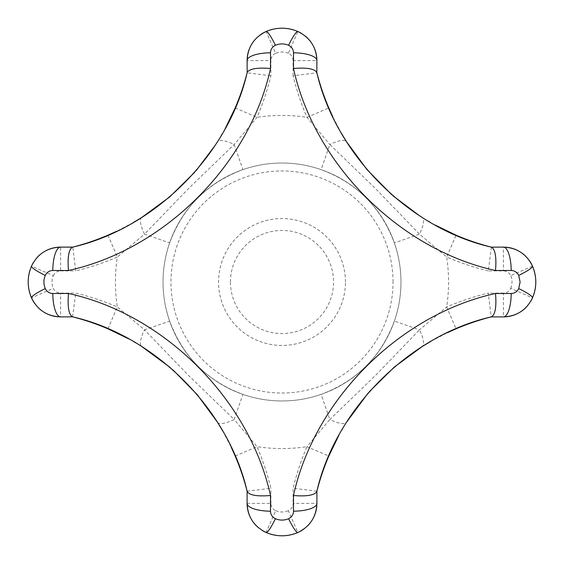 <?xml version="1.0" encoding="UTF-8"?>
<svg xmlns="http://www.w3.org/2000/svg" width="564" height="564" viewBox="0 0 564 564"><rect width="100%" height="100%" fill="white"/><g stroke="black" fill="none" stroke-linecap="round" stroke-linejoin="round"><path stroke-width="0.42" stroke-dasharray="2.82 2.11" d="M345.45 282A63.45 63.45 0 0 0 250.275 227.052A63.45 63.45 0 0 0 250.275 336.948A63.45 63.45 0 0 0 345.45 282A63.45 63.45 0 0 1 282 345.45A63.45 63.45 0 0 1 218.55 282A63.45 63.45 0 0 1 282 218.55A63.45 63.45 0 0 1 345.45 282M230.443 282A51.557 51.557 0 0 1 307.775 237.352A51.557 51.557 0 0 1 307.775 326.648A51.557 51.557 0 0 1 230.443 282M532.486 297.863A39.656 39.656 0 0 0 533.791 294.471A39.656 39.656 0 0 1 532.486 297.863L510.681 288.345A7.931 7.931 0 0 1 503.412 293.104L503.412 316.897L491.188 316.897L488.269 293.104A265.397 265.397 0 0 0 446.681 306.943L419.482 329.841L394.363 321.099C381.201 356.589 356.779 381.01 321.099 394.363L329.841 419.482L306.943 446.681L328.819 456.029M235.181 456.029L257.057 446.681L234.159 419.482L242.901 394.363C207.411 381.201 182.99 356.779 169.637 321.099L144.518 329.841L117.319 306.943A265.397 265.397 0 0 0 75.731 293.104L60.588 293.104A7.931 7.931 0 0 1 53.319 288.345L31.514 297.863M107.971 235.174L117.319 257.057L144.518 234.152L169.644 242.901A118.969 118.969 0 0 0 169.637 321.099A118.969 118.969 0 0 1 169.644 242.901C182.799 207.411 207.221 182.99 242.901 169.637A118.969 118.969 0 0 1 321.099 169.637C356.589 182.799 381.01 207.221 394.363 242.901L419.482 234.159A23.794 6.972 122.2 0 0 422.253 217.471L428.386 221.201M221.102 135.783L217.471 141.747A23.794 6.972 -147.8 0 1 234.159 144.511L242.901 169.637A118.969 118.969 0 0 1 321.099 169.637L329.841 144.518L375.441 188.496L419.482 234.159L446.681 257.057L456.029 235.181M293.104 75.731L293.104 60.588L316.897 60.588L316.897 72.812L293.104 75.731A265.397 265.397 0 0 0 306.943 117.319L329.841 144.518A23.794 6.972 147.8 0 1 346.529 141.74M141.74 217.471A23.794 6.972 -122.2 0 0 144.518 234.152L188.496 188.559L234.159 144.511L257.057 117.319A265.397 265.397 0 0 0 270.896 75.745L270.896 60.588L247.102 60.588L247.102 72.826L270.896 75.745M491.448 247.166L488.269 270.896L503.412 270.896A7.931 7.931 0 0 1 510.681 275.655L532.486 266.137M341.396 133.203L332.795 116.776M420.145 216.125L419.242 215.54M392.988 195.8L391.642 194.629M435.225 225.085L429.867 222.068M316.834 491.448L316.897 503.412L293.104 503.412A7.931 7.931 0 0 1 288.345 510.681L297.863 532.486M430.797 341.396L447.224 332.795M368.2 392.988L369.371 391.642M338.915 435.225L341.932 429.867M342.799 428.386L346.529 422.253A23.794 6.972 -147.8 0 1 329.841 419.482L375.504 375.441L419.482 329.841A23.794 6.972 -122.2 0 1 422.26 346.529M235.181 107.971L257.057 117.319A166.556 166.556 0 0 1 306.943 117.319L328.819 107.971M225.085 128.768L222.068 134.133M216.343 143.517L215.18 145.322M196.032 170.744L194.629 172.351M133.21 222.604L116.741 231.219M293.104 60.588A7.931 7.931 0 0 0 288.345 53.319L297.863 31.514A39.656 39.656 0 0 0 294.471 30.209M260.053 35.017A31.725 31.725 0 0 0 255.182 39.438M254.907 39.748A31.725 31.725 0 0 0 253.751 41.158M253.476 41.51A31.725 31.725 0 0 0 252.101 43.491M249.887 47.587A31.725 31.725 0 0 0 249.21 49.216M247.18 58.332A31.725 31.725 0 0 0 247.102 60.588M247.102 503.412L270.896 503.412A7.931 7.931 0 0 0 275.655 510.681L266.137 532.486A39.656 39.656 0 0 0 269.529 533.791M45.148 251.114A31.725 31.725 0 0 0 43.4 252.157M43.118 252.348A31.725 31.725 0 0 0 39.889 254.78M36.307 258.411A31.725 31.725 0 0 0 33.311 262.62M35.017 303.947A31.725 31.725 0 0 0 38.084 307.535M41.475 310.496A31.725 31.725 0 0 0 43.491 311.899M58.332 316.82A31.725 31.725 0 0 0 60.588 316.897L60.588 293.104M250.169 517.026A31.725 31.725 0 0 0 250.98 518.605M256.839 526.282A31.725 31.725 0 0 0 258.15 527.474M258.516 527.784A31.725 31.725 0 0 0 262.62 530.689M303.947 528.983A31.725 31.725 0 0 0 307.535 525.916M310.496 522.525A31.725 31.725 0 0 0 311.899 520.509M316.82 505.668A31.725 31.725 0 0 0 316.897 503.412M517.005 313.838A31.725 31.725 0 0 0 518.647 312.999M518.958 312.83A31.725 31.725 0 0 0 520.6 311.843M526.282 307.161A31.725 31.725 0 0 0 527.474 305.85M527.784 305.484A31.725 31.725 0 0 0 530.921 300.972M528.983 260.053A31.725 31.725 0 0 0 525.916 256.465M522.525 253.504A31.725 31.725 0 0 0 520.509 252.101M505.668 247.18A31.725 31.725 0 0 0 503.412 247.102L503.412 270.896M313.838 46.995A31.725 31.725 0 0 0 312.999 45.353M312.83 45.042A31.725 31.725 0 0 0 311.843 43.4M305.526 36.251A31.725 31.725 0 0 0 301.38 33.311M400.969 282A118.969 118.969 0 0 0 222.512 178.971A118.969 118.969 0 0 0 222.512 385.029A118.969 118.969 0 0 0 394.363 242.901A118.969 118.969 0 0 1 400.969 282A118.969 118.969 0 0 0 222.512 178.971A118.969 118.969 0 0 0 222.512 385.029A118.969 118.969 0 0 0 400.969 282A118.969 118.969 0 0 1 394.363 321.099A118.969 118.969 0 0 0 400.969 282M217.471 422.26A23.794 6.972 147.8 0 0 234.159 419.482L188.559 375.504L144.518 329.841A23.794 6.972 122.2 0 0 141.747 346.529L135.614 342.799M242.901 394.363A118.969 118.969 0 0 0 321.099 394.363A118.969 118.969 0 0 1 242.901 394.363M488.269 270.896A265.397 265.397 0 0 1 446.681 257.057A166.556 166.556 0 0 1 446.681 306.943L456.029 328.819M107.971 328.819L117.319 306.943A166.556 166.556 0 0 1 117.319 257.057A265.397 265.397 0 0 1 75.724 270.896L72.805 247.102M128.775 338.915L134.133 341.932M72.552 316.834L75.731 293.104M72.812 316.897L60.588 316.897M247.102 491.188L270.896 488.269A265.397 265.397 0 0 0 257.057 446.681A166.556 166.556 0 0 0 306.943 446.681A265.397 265.397 0 0 0 293.104 488.269L293.104 503.412M316.897 491.188L293.104 488.269M222.604 430.797L231.205 447.224M170.222 367.516L172.936 369.885M31.514 266.137A39.656 39.656 0 0 0 30.209 269.529A39.656 39.656 0 0 1 31.514 266.137L53.319 275.655A15.862 15.862 0 0 0 53.319 288.345M393.037 282A111.037 111.037 0 0 0 226.481 185.838A111.037 111.037 0 0 0 226.481 378.162A111.037 111.037 0 0 0 393.037 282M510.681 288.345A15.862 15.862 0 0 0 510.681 275.655M503.412 293.104L488.269 293.104M288.345 53.319A15.862 15.862 0 0 0 275.655 53.319L266.137 31.514M275.655 53.319A7.931 7.931 0 0 0 270.896 60.588M275.655 510.681A15.862 15.862 0 0 0 288.345 510.681M53.319 275.655A7.931 7.931 0 0 1 60.588 270.896L60.588 247.102M60.588 270.896L75.724 270.896M270.896 503.412L270.896 488.269"/><path stroke-width="0.85" d="M313.838 46.995A31.725 31.725 0 0 1 316.897 60.588L316.834 72.552C335.658 154.994 409.577 228.568 491.448 247.166L503.412 247.102L491.448 247.166C495.234 249.309 496.595 257.092 495.516 270.508C399.777 249.626 314.557 164.575 293.491 68.484L293.491 52.805C293.393 49.392 291.75 46.883 288.571 45.275C284.178 43.456 279.8 43.456 275.429 45.275C272.257 46.875 270.614 49.378 270.508 52.805L270.508 68.491C249.626 164.23 164.568 249.45 68.47 270.508L52.805 270.508C49.392 270.607 46.883 272.25 45.275 275.429C43.456 279.822 43.456 284.2 45.275 288.571C46.875 291.743 49.378 293.386 52.805 293.491L68.484 293.491C164.223 314.374 249.443 399.425 270.508 495.516L270.508 511.195C270.607 514.608 272.25 517.117 275.429 518.725C279.822 520.544 284.2 520.544 288.571 518.725C291.743 517.125 293.386 514.622 293.491 511.195L293.491 495.516C314.374 399.777 399.425 314.557 495.516 293.491L511.195 293.491C514.608 293.393 517.117 291.75 518.725 288.571L520.093 282L518.725 275.429C517.125 272.257 514.622 270.614 511.195 270.508L495.516 270.508M391.642 194.629L367.051 169.672L346.529 141.747L341.396 133.203M332.795 116.776L328.819 107.971A241.603 241.603 0 0 1 316.897 72.812A241.603 241.603 0 0 0 328.819 107.971M422.253 217.471L420.145 216.125M419.242 215.54L392.988 195.8M456.029 235.181A241.603 241.603 0 0 0 491.188 247.102A241.603 241.603 0 0 1 456.029 235.181L435.225 225.085M429.867 222.068L428.386 221.201M528.983 260.053A31.725 31.725 0 0 1 532.486 266.137A39.656 39.656 0 0 1 533.791 294.471A39.656 39.656 0 0 0 532.486 266.137C536.893 276.691 536.893 287.266 532.486 297.863A31.725 31.725 0 0 1 530.921 300.972M447.224 332.795L456.029 328.819A241.603 241.603 0 0 1 491.188 316.897L491.448 316.834C409.006 335.658 335.432 409.577 316.834 491.448L316.834 491.448C314.691 495.234 306.908 496.595 293.491 495.516M369.371 391.642L394.328 367.051L422.253 346.529L430.797 341.396M346.529 422.253L368.2 392.988M269.529 533.791A39.656 39.656 0 0 0 297.863 532.486C309.96 526.572 316.305 516.885 316.897 503.412L316.897 491.188A241.603 241.603 0 0 1 328.819 456.029L338.915 435.225M341.932 429.867L342.799 428.386M316.834 72.552C314.691 68.766 306.908 67.405 293.491 68.484M116.741 231.219L107.971 235.174A241.603 241.603 0 0 1 72.805 247.102L60.588 247.102L72.544 247.166C154.987 228.349 228.561 154.437 247.166 72.566L247.102 72.826A241.603 241.603 0 0 1 235.181 107.971L225.085 128.768M222.068 134.133L221.102 135.783M217.471 141.747L216.343 143.517M215.18 145.322L196.032 170.744M194.629 172.351L169.672 196.949L141.747 217.464L133.21 222.604M270.508 68.491C257.092 67.419 249.309 68.773 247.166 72.566L247.102 60.588C247.695 47.115 254.04 37.428 266.137 31.514A31.725 31.725 0 0 0 260.053 35.017M294.471 30.209A39.656 39.656 0 0 0 266.137 31.514A23.794 3.172 66.4 0 1 275.429 45.275M253.751 41.158A31.725 31.725 0 0 0 253.476 41.51M252.101 43.491A31.725 31.725 0 0 0 249.887 47.587M249.21 49.216A31.725 31.725 0 0 0 247.18 58.332M270.508 52.805A23.794 7.783 180 0 0 247.102 60.588M52.805 270.508A23.794 7.783 90 0 1 60.588 247.102A31.725 31.725 0 0 0 45.148 251.114M39.889 254.78A31.725 31.725 0 0 0 36.307 258.411M33.311 262.62A31.725 31.725 0 0 0 31.514 266.137C37.471 254.011 47.165 247.666 60.588 247.102M45.275 275.429A23.794 3.172 -156.4 0 1 31.514 266.137C27.107 276.734 27.107 287.309 31.514 297.863A31.725 31.725 0 0 0 35.017 303.947M38.084 307.535A31.725 31.725 0 0 0 41.475 310.496M43.491 311.899A31.725 31.725 0 0 0 58.332 316.82M52.805 293.491A23.794 7.783 90 0 0 60.588 316.897C47.115 316.305 37.428 309.96 31.514 297.863A39.656 39.656 0 0 1 30.209 269.529A39.656 39.656 0 0 0 31.514 297.863A23.794 3.172 -23.6 0 1 45.275 288.571M270.508 511.195A23.794 7.783 -0 0 1 247.102 503.412L247.102 491.188L247.102 503.412A31.725 31.725 0 0 0 250.169 517.026M250.98 518.605A31.725 31.725 0 0 0 256.839 526.282M258.15 527.474A31.725 31.725 0 0 0 258.516 527.784M262.62 530.689A31.725 31.725 0 0 0 266.137 532.486C254.011 526.529 247.666 516.836 247.102 503.412M275.429 518.725A23.794 3.172 113.6 0 1 266.137 532.486C276.734 536.893 287.309 536.893 297.863 532.486A31.725 31.725 0 0 0 303.947 528.983M307.535 525.916A31.725 31.725 0 0 0 310.496 522.525M311.899 520.509A31.725 31.725 0 0 0 316.82 505.668M297.863 532.486A23.794 3.172 -113.6 0 1 288.571 518.725M293.491 511.195A23.794 7.783 -0 0 0 316.897 503.412M456.029 328.819A241.603 241.603 0 0 1 491.188 316.897L503.412 316.897A31.725 31.725 0 0 0 517.005 313.838M520.6 311.843A31.725 31.725 0 0 0 526.282 307.161M527.474 305.85A31.725 31.725 0 0 0 527.784 305.484M518.725 288.571A23.794 3.172 23.6 0 1 532.486 297.863C526.529 309.988 516.836 316.333 503.412 316.897A23.794 7.783 -90 0 0 511.195 293.491M525.916 256.465A31.725 31.725 0 0 0 522.525 253.504M520.509 252.101A31.725 31.725 0 0 0 505.668 247.18M511.195 270.508A23.794 7.783 -90 0 0 503.412 247.102C516.885 247.695 526.572 254.04 532.486 266.137A23.794 3.172 156.4 0 1 518.725 275.429M311.843 43.4A31.725 31.725 0 0 0 305.526 36.251M301.38 33.311A31.725 31.725 0 0 0 297.863 31.514C309.988 37.471 316.333 47.165 316.897 60.588A23.794 7.783 180 0 0 293.491 52.805M288.571 45.275A23.794 3.172 -66.4 0 1 297.863 31.514C287.266 27.107 276.691 27.107 266.137 31.514M231.205 447.224L235.181 456.029A241.603 241.603 0 0 1 247.102 491.188L247.166 491.448C228.342 409.006 154.423 335.432 72.552 316.834L72.812 316.897A241.603 241.603 0 0 1 107.971 328.819L128.775 338.915M134.133 341.932L135.614 342.799M172.936 369.885L197.203 394.631L217.471 422.253A23.794 6.972 147.8 0 0 217.471 422.26L222.604 430.797M141.747 346.529L170.222 367.516M68.484 293.491C67.405 306.908 68.766 314.691 72.552 316.834L60.588 316.897M247.166 491.448C249.309 495.234 257.092 496.595 270.508 495.516M72.544 247.166C68.752 249.309 67.398 257.092 68.47 270.508M491.448 316.834C495.234 314.691 496.595 306.908 495.516 293.491M328.819 456.029A241.603 241.603 0 0 0 316.897 491.188M235.181 107.971A241.603 241.603 0 0 0 247.102 72.826M72.805 247.102A241.603 241.603 0 0 0 107.971 235.174"/></g></svg>
